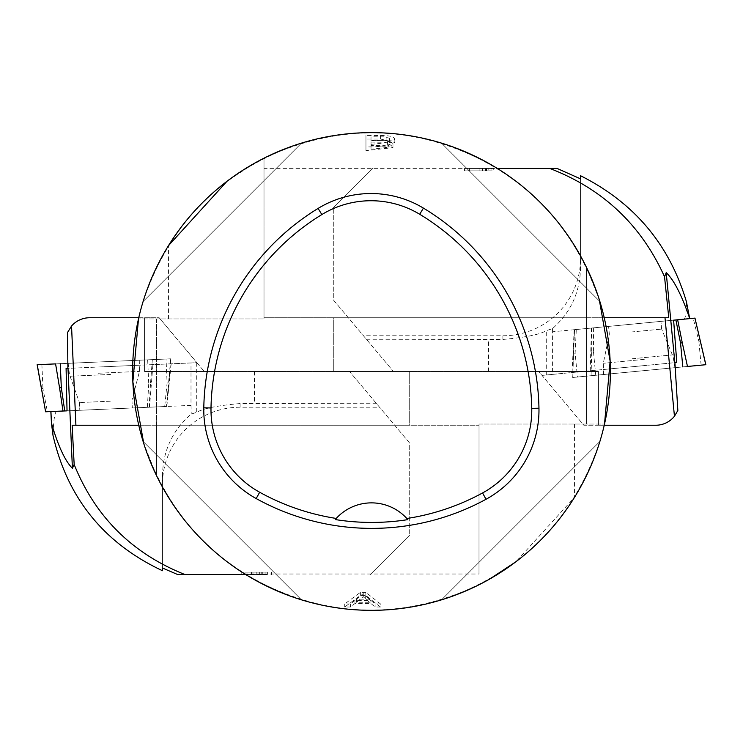 <?xml version="1.0" encoding="UTF-8"?>
<svg xmlns="http://www.w3.org/2000/svg" width="743" height="743" viewBox="0 0 743 743"><rect width="100%" height="100%" fill="white"/><g stroke="black" fill="none" stroke-linecap="round" stroke-linejoin="round"><path stroke-width="0.56" stroke-dasharray="3.71 2.79" d="M138.755 317.744L144.551 317.744L144.551 371.491L409.699 371.491L349.572 371.491L409.699 443.153L409.699 535.118L409.699 443.153L349.572 371.491L144.551 371.491L144.551 317.744L159.169 317.744L196.876 362.686L68.003 368.352M191.007 362.937L152.928 364.618L149.51 407.21L166.841 406.458L50.849 411.566L191.007 405.381L191.007 362.937L196.876 362.686L204.269 371.491L159.169 317.744L89.615 317.744C79.287 318.236 71.922 323.168 67.529 332.52M138.755 425.237L409.699 425.237L409.699 371.491L409.699 425.237L72.145 425.237M376.617 403.728L240.1 403.551C217.662 405.511 203.201 408.436 196.737 412.309L191.23 414.083C172.608 430.132 163.023 450.574 162.466 475.399L162.466 484.436A77.634 77.207 180 0 1 240.1 407.229L379.552 407.229M245.664 574.534L177.661 574.534M267.387 574.534L241.196 574.534L267.387 574.534L267.387 572.147L241.196 572.147L267.387 572.147M56.672 411.306C54.75 412.3 53.524 420.324 53.004 435.361M409.699 535.118L370.283 574.534L409.699 535.118M191.007 405.381L191.23 414.083M162.466 570.717L162.466 475.399M152.928 364.618L66.09 368.435M162.466 568.005L162.466 484.436M265.929 574.534L252.973 574.534L265.929 574.534L265.929 572.147L252.973 572.147L265.929 572.147M252.973 574.534L252.973 572.147M259.669 574.534L259.669 572.147M271.594 574.534L271.594 572.147M276.963 574.534L276.963 572.147M262.288 574.534L262.288 572.147M256.827 574.534L256.827 572.147M241.196 574.534L241.196 572.147M246.955 574.534L246.955 572.147M251.413 574.534L251.413 572.147M110.605 408.938L79.798 410.294L110.605 408.938M171.178 363.81L166.841 406.458M98.03 367.033L139.628 365.203L98.03 367.033M110.178 361.488L68.17 363.346L110.178 361.488M37.224 364.702L170.779 358.823L37.224 364.702L170.704 358.832L166.042 359.036L167.101 383.035L164.705 406.551L166.497 406.477L45.629 411.798M147.671 359.844L148.73 383.843L150.495 383.769L149.111 407.238M170.704 358.832L166.469 406.477L168.884 382.961L167.101 383.035M148.73 383.843L147.346 407.322M41.181 388.58L42.945 388.505L47.394 411.715M67.037 410.851L164.705 406.551M604.245 425.237L598.449 425.237L598.449 371.491L333.301 371.491L393.428 371.491L333.301 299.828L333.301 207.864L333.301 299.828L393.428 371.491L598.449 371.491L598.449 425.237L583.831 425.237L542.009 375.401L674.848 362.658M591.447 328.053L689.755 318.617L552.597 331.787L552.597 374.388L542.009 375.401L538.731 371.491L583.831 425.237L655.772 425.237C666.1 424.745 673.455 419.823 677.848 410.48M604.245 317.744L333.301 317.744L333.301 371.491L333.301 317.744L668.765 317.744M366.383 339.254L502.9 339.44C525.338 337.471 539.799 334.554 546.263 330.681L552.513 328.61C570.67 312.599 580.004 292.37 580.534 267.926L580.534 258.545A77.634 77.207 -0 0 1 502.9 335.762L363.448 335.762M497.336 168.457L557.129 168.457M464.551 168.457L493.417 168.457L493.417 170.844L486.219 170.844L491.56 170.844L491.56 168.457L464.551 168.457L464.551 170.844L486.219 170.844L464.551 170.844L464.551 168.457M683.941 319.174C685.492 318.431 686.318 312.627 686.43 301.76M333.301 207.864L372.717 168.457L333.301 207.864M552.597 331.787L552.513 328.61M580.534 175.719L580.534 267.926M591.447 328.062L590.23 370.776L552.597 374.388M590.23 370.776L676.762 362.473M580.534 178.849L580.534 258.545M469.604 170.844L469.604 168.457L469.604 170.844L485.485 170.844L469.604 170.844C492.971 170.844 492.971 170.844 469.604 170.844C492.971 170.844 492.971 170.844 469.604 170.844L469.604 168.457L469.604 170.844M482.569 168.457L469.604 168.457L482.569 168.457L482.569 170.844M486.219 168.457L486.219 170.844M485.485 168.457L488.17 168.457L488.17 170.844L485.485 170.844L485.485 168.457M469.604 168.457C492.971 168.457 492.971 168.457 469.604 168.457C492.971 168.457 492.971 168.457 469.604 168.457M630.203 324.329L660.908 321.385L630.203 324.329M572.045 372.522L574.181 329.706M644.933 365.528L603.483 369.503L644.933 365.528M633.082 371.686L674.941 367.674L633.082 371.686M705.776 364.711L572.704 377.481L705.776 364.711L572.779 377.472L577.422 377.026L575.128 353.111L576.299 329.502L574.515 329.669L694.956 318.115M595.728 375.271L593.434 351.355L591.679 351.523L591.837 328.007M575.128 353.111L573.373 353.278L574.543 329.669L572.704 377.481M593.434 351.355L593.601 327.839M700.593 341.074L698.838 341.241L693.191 318.283M673.622 320.168L576.299 329.502M264.006 168.355L264.006 317.744L264.006 158.175L264.006 168.355L497.169 168.355C536.288 192.929 566.064 225.937 586.487 267.369L586.487 424.049L479.021 424.049L478.994 574.014L244.837 574.014C206.192 549.486 176.75 516.682 156.513 475.613L156.513 425.237L478.994 425.237L156.513 425.237L156.513 318.942L263.979 318.942L138.486 318.942L156.513 318.942L156.513 475.613L143.77 443.58M264.006 317.744L586.487 317.744L263.979 317.744L263.979 318.942M479.021 425.237L478.994 574.014M478.994 584.815C399.065 621.835 321.022 618.232 244.837 574.014M380.49 606.994L375.122 606.994L370.924 603.511L354.95 603.511L350.482 606.994L344.724 606.994L360.364 595.477L365.816 595.477L380.49 606.994L380.49 603.938L365.816 592.385L365.816 595.477M387.623 141.56L394.319 139.74L394.784 138.486L391.719 136.415L385.552 135.551L365.955 135.43L365.955 146.947L385.691 146.77L390.707 145.842L392.963 144.003L391.747 142.665L387.623 141.56L387.623 145.191L392.963 147.643L365.955 150.606L365.955 146.947M264.006 158.175C343.489 121.323 421.207 124.713 497.169 168.355M599.23 299.401L586.487 267.369L586.487 424.049L604.514 424.049A238.874 238.874 0 0 1 574.543 497.327L515.893 561.782M253.632 163.729L226.977 181.301M168.457 318.942L168.457 245.664A238.874 238.874 0 0 0 138.486 318.942M441.491 599.88C520.388 573.187 573.187 520.379 599.889 441.481C573.187 520.379 520.388 573.187 441.491 599.88L599.889 441.481L441.491 599.88M599.889 301.509C573.187 222.603 520.388 169.803 441.491 143.102C520.388 169.803 573.187 222.603 599.889 301.509L441.491 143.102L599.889 301.509M301.509 143.102C222.612 169.803 169.813 222.603 143.111 301.509C169.813 222.603 222.612 169.803 301.509 143.102L143.111 301.509L301.509 143.102M143.111 441.481C169.813 520.379 222.612 573.187 301.509 599.88C222.612 573.187 169.813 520.379 143.111 441.481L301.509 599.88L143.111 441.481M407.118 518.809A47.775 47.775 0 0 0 335.947 518.735M479.021 424.049L604.514 424.049M371.017 144.383L389.583 142.396L386.889 140.78L383.973 140.464L371.017 140.408L371.017 144.383L371.017 136.786L383.973 136.842L389.341 138.189L389.49 139.136L387.409 140.241L371.017 140.752M371.017 140.408L371.017 136.786M383.973 140.464L383.973 136.842M371.017 149.241L371.017 142.108L371.017 149.241L387.985 147.467L371.017 145.749M365.955 150.606L365.955 139.043L380.537 139.043L394.821 142.396L387.623 145.191M365.955 139.043L365.955 135.43M371.017 142.108L384.233 142.257L387.224 142.916L387.995 143.817L386.945 144.894L384.4 145.433L371.017 145.591M369.466 602.267L363.206 596.694L356.51 602.267L369.466 602.267L369.466 599.192L356.51 599.192L363.206 593.601L369.466 599.192M363.206 593.601L363.206 596.694M356.51 599.192L356.51 602.267M365.816 592.385L360.364 592.385L344.724 603.938L350.482 603.938L354.95 600.437L370.924 600.437L375.122 603.938L375.122 606.994M375.122 603.938L380.49 603.938M370.924 600.437L370.924 603.511M354.95 600.437L354.95 603.511M350.482 603.938L350.482 606.994M344.724 603.938L344.724 606.994M360.364 592.385L360.364 595.477M196.737 362.686L196.737 412.309M254.431 371.491L254.431 403.728M240.1 403.551L240.1 407.229M261.74 574.534L261.74 572.147M98.373 373.227L139.47 371.416L98.373 373.227M110.27 401.201L79.455 402.557L110.27 401.201M110.512 374.453L70.121 376.227L110.512 374.453M152.334 359.64L150.495 383.769M41.887 364.497L42.945 388.505M546.263 374.992L546.263 330.681M488.569 371.491L488.569 339.254M502.9 339.44L502.9 335.762M479.124 168.457L479.124 170.844M644.265 359.361L603.316 363.29L644.265 359.361M630.946 332.037L661.641 329.093L630.946 332.037M632.089 358.767L672.322 354.903L632.089 358.767M591.075 375.717L591.679 351.523M572.779 377.472L573.373 353.278M701.132 365.157L698.838 341.241M574.543 424.049L574.543 497.327M386.889 140.78L386.889 137.158M380.537 139.043L380.537 135.43M365.268 595.802L365.268 598.886M139.758 360.188L139.47 371.416L131.957 400.245L139.47 371.416L139.628 365.203M68.17 363.346L69.443 374.5L79.455 402.557L69.443 374.5L68.737 368.324M79.455 402.557L79.798 410.294L79.455 402.557M131.957 400.245L132.3 407.981L131.957 400.245M168.884 382.961L170.779 358.823M486.581 168.457L486.581 170.844M603.613 374.518L603.316 363.29L609.334 334.109L603.316 363.29L603.483 369.503M674.941 367.674L673.093 356.594L661.641 329.093L673.093 356.594L674.115 362.723M661.641 329.093L660.908 321.385L661.641 329.093M609.334 334.109L608.591 326.4L609.334 334.109M389.583 138.765L389.583 142.396M394.821 138.765L394.821 142.396M392.963 144.003L392.963 147.643M387.985 143.817L387.985 147.467"/><path stroke-width="1.11" d="M138.755 317.744L89.615 317.744A23.887 23.887 0 0 0 71.542 326.019L67.529 332.52L67.892 368.361M245.664 574.534L184.923 574.534C132.189 553.498 95.271 516.812 74.161 464.477L72.145 425.237L75.907 425.237L71.542 326.019M75.907 425.237L138.755 425.237M184.923 574.534L177.661 574.534L162.466 568.005L162.466 570.717C103.927 543.189 67.437 498.079 53.004 435.361L51.453 423.213C58.177 446.097 65.161 461.124 72.405 468.294L68.003 368.352L66.09 368.435L67.037 410.851L64.752 410.953L61.316 387.688L59.551 387.772L62.988 411.028L64.752 410.953M50.849 411.566L51.453 423.213L50.933 411.557M74.161 464.477L72.405 468.294M55.595 363.894L37.15 364.711L55.595 363.894L59.551 387.772M37.224 364.702L45.629 411.798L62.988 411.028M604.245 425.237L655.772 425.237A23.887 23.887 0 0 0 674.449 416.247L677.848 410.48L674.904 362.649M497.336 168.457L549.839 168.457C603.028 188.991 641.265 225.101 664.539 276.786L668.765 317.744L664.994 317.744L674.449 416.247M664.994 317.744L604.245 317.744M549.839 168.457L557.129 168.457L580.534 178.849L580.534 175.719C634.253 202.7 669.545 244.707 686.43 301.76L689.625 318.227C681.684 295.055 673.873 279.86 666.211 272.653L674.848 362.658L676.762 362.473L673.622 320.168L675.898 319.945L680.532 342.997L682.288 342.829L677.653 319.778L675.898 319.945M664.539 276.786L666.211 272.653M687.479 366.466L705.85 364.711L687.479 366.466L682.288 342.829M705.776 364.711L694.956 318.115L677.653 319.778M203.796 407.823A238.874 238.874 0 0 1 318.097 208.421A101.522 101.522 0 0 1 423.417 208.105A238.874 238.874 0 0 1 538.963 408.223A101.522 101.522 0 0 1 486.015 499.277A238.874 238.874 0 0 1 256.186 498.562A101.522 101.522 0 0 1 203.796 407.823L211.003 407.963A231.667 231.667 0 0 1 321.849 214.569A94.315 94.315 0 0 1 419.702 214.272A231.667 231.667 0 0 1 531.756 408.362A94.315 94.315 0 0 1 482.569 492.953A231.667 231.667 0 0 1 406.848 518.503L407.833 519.626A232.93 232.93 0 0 1 335.223 519.552L336.217 518.438A231.667 231.667 0 0 1 259.669 492.256A94.315 94.315 0 0 1 211.003 407.963M336.217 518.438A47.775 47.775 0 0 1 406.848 518.503M132.626 371.491A238.874 238.874 0 0 1 397.942 134.093A238.874 238.874 0 0 1 604.514 424.049A238.874 238.874 0 0 1 132.626 371.491M604.514 424.049L610.142 361.135L599.23 299.401M264.006 158.175L253.632 163.729M226.977 181.301L168.457 245.664M138.486 318.942L132.858 381.856L143.77 443.58M478.994 584.815L489.405 579.234L515.893 561.782M60.257 363.689L61.316 387.688M682.826 366.912L680.532 342.997M321.849 214.569L318.097 208.421M419.702 214.272L423.417 208.105M531.756 408.362L538.963 408.223M482.569 492.953L486.015 499.277M259.669 492.256L256.186 498.562M45.602 411.798L37.15 364.711M694.974 318.115L705.85 364.711"/></g></svg>
